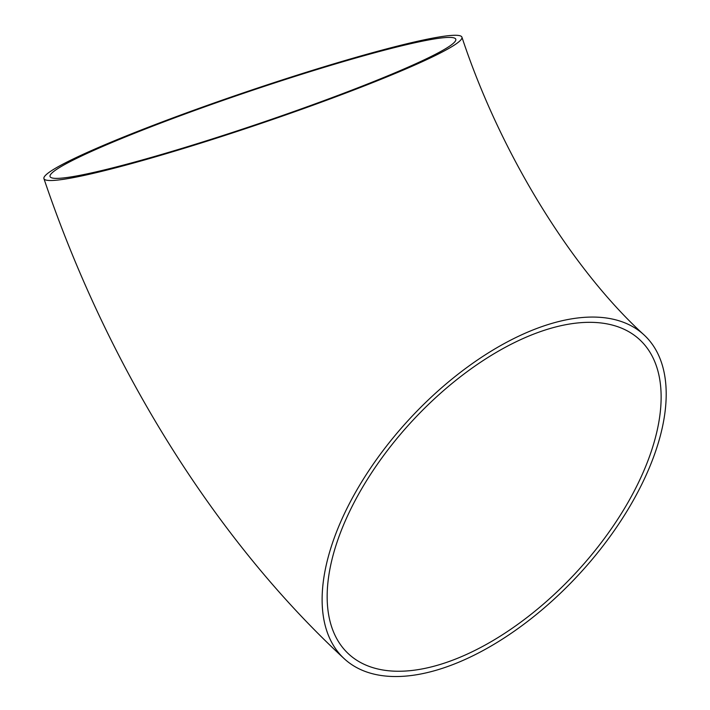<?xml version="1.0" encoding="UTF-8"?>
<svg xmlns="http://www.w3.org/2000/svg" width="710" height="710" viewBox="0 0 710 710"><rect width="100%" height="100%" fill="white"/><g stroke="black" fill="none" stroke-linecap="round" stroke-linejoin="round"><path stroke-width="1.06" d="M661.88 429.506A220.641 114.967 132.8 0 0 644.139 335.005A220.641 114.967 132.8 0 0 409.83 418.651A220.641 114.967 132.8 0 0 344.128 658.614A220.641 114.967 132.8 0 0 518.753 628.004A220.641 114.967 132.8 0 0 661.88 429.506M420.666 40.594A220.641 17.324 161.3 0 1 461.926 37.151A220.641 17.324 161.3 0 1 258.484 124.303A220.641 17.324 161.3 0 1 43.931 178.636A220.641 17.324 161.3 0 1 184.573 113.6A220.641 17.324 161.3 0 1 420.666 40.594M456.885 658.543A214.18 111.594 132.8 0 0 627.924 502.573A214.18 111.594 132.8 0 0 639.745 339.744A214.18 111.594 132.8 0 0 412.297 420.941A214.18 111.594 132.8 0 0 348.521 653.875A214.18 111.594 132.8 0 0 456.885 658.543M415.758 42.564A214.18 16.818 161.3 0 1 455.793 39.227A214.18 16.818 161.3 0 1 258.316 123.824A214.18 16.818 161.3 0 1 50.055 176.559A214.18 16.818 161.3 0 1 131.794 134.376A214.18 16.818 161.3 0 1 415.758 42.564M644.139 335.005C574.275 271.495 501.633 157.105 461.926 37.151M344.128 658.614C213.39 537.665 106.731 364.523 43.931 178.636"/></g></svg>
